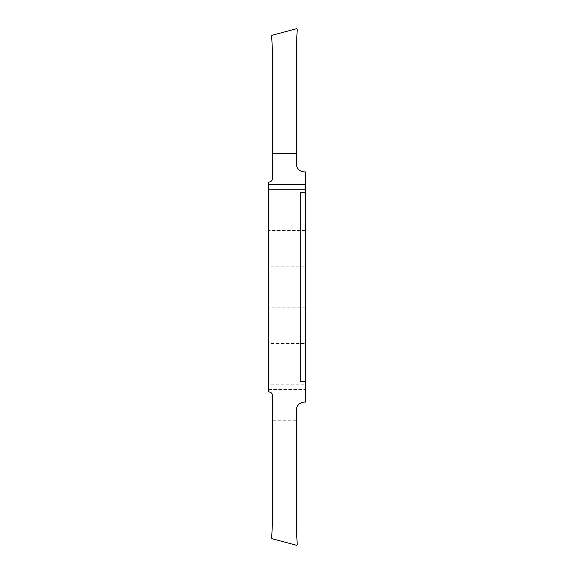 <?xml version="1.0" encoding="UTF-8"?>
<svg xmlns="http://www.w3.org/2000/svg" width="574" height="574" viewBox="0 0 574 574"><rect width="100%" height="100%" fill="white"/><g stroke="black" fill="none" stroke-linecap="round" stroke-linejoin="round"><path stroke-width="0.43" stroke-dasharray="2.87 2.15" d="M268.589 384.193L268.603 391.855C271.086 392.099 272.449 393.463 272.693 395.945L272.693 518.422L271.653 538.182L272.033 538.706L296.586 545.286L297.232 544.762L296.206 524.722L296.206 410.267C296.693 405.294 299.42 402.568 304.392 402.087L305.411 402.087L305.411 171.913L304.392 171.913C299.456 171.396 296.729 168.67 296.206 163.733L296.206 49.278L297.232 29.238L296.586 28.714L272.033 35.294L271.653 35.818L272.693 55.578L272.693 178.055C272.449 180.537 271.086 181.901 268.603 182.145L268.589 384.193L305.411 384.193M272.693 420.261L296.206 420.261M268.589 343.517L268.589 307.205L268.589 343.517L305.411 343.517M268.589 266.795L268.589 230.483L268.589 266.795L305.411 266.795M305.411 230.483L268.589 230.483M305.411 307.205L268.589 307.205M305.411 381.624L300.295 381.624L305.411 381.624L300.295 381.624L300.295 192.376L305.411 192.376M268.589 389.581L305.411 389.581"/><path stroke-width="0.86" d="M305.411 381.624L305.411 402.087L304.392 402.087C299.456 402.604 296.729 405.33 296.206 410.267L296.206 524.722L297.232 544.762L296.586 545.286L272.033 538.706L271.653 538.182L272.693 518.422L272.693 395.945C272.449 393.463 271.086 392.099 268.603 391.855L268.589 189.807L305.411 189.807L305.411 192.376L300.295 192.376L300.295 381.624L305.411 381.624L305.411 192.376M272.693 153.739L296.206 153.739L296.206 49.278L297.232 29.238L296.586 28.714L272.033 35.294L271.653 35.818L272.693 55.578L272.693 178.055C272.449 180.537 271.086 181.901 268.603 182.145L268.589 189.807M305.411 266.795L305.411 230.483L305.411 266.795M305.411 343.517L305.411 307.205L305.411 343.517M296.206 153.739L296.206 163.733C296.693 168.706 299.42 171.432 304.392 171.913L305.411 171.913L305.411 189.807M268.589 184.419L305.411 184.419"/></g></svg>
